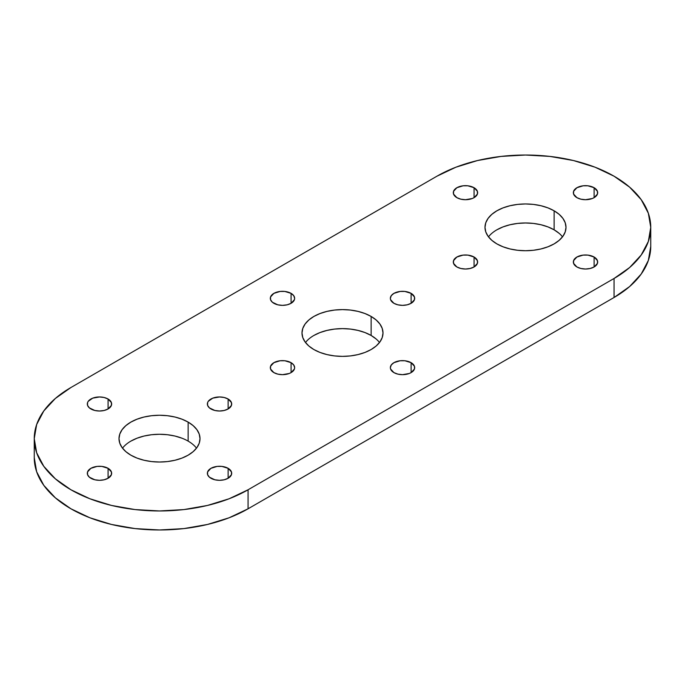 <?xml version="1.0" encoding="UTF-8"?>
<svg xmlns="http://www.w3.org/2000/svg" width="685" height="685" viewBox="0 0 685 685"><rect width="100%" height="100%" fill="white"/><g stroke="black" fill="none" stroke-linecap="round" stroke-linejoin="round"><path stroke-width="1.03" d="M210.929 408.954A12.167 7.021 180 0 1 207.367 403.987A12.167 7.021 180 0 1 214.876 397.497A12.167 7.021 180 0 1 228.131 399.021L228.131 408.954L224.183 410.478L219.525 411.009L214.876 410.478L209.413 407.892L207.598 405.357L207.598 402.617L208.291 401.299L212.77 398.148L219.525 396.966L224.183 397.497L228.131 399.021L231.461 402.617L231.461 405.357L228.131 408.954L228.131 399.021A12.167 7.021 180 0 1 231.693 403.987A12.167 7.021 180 0 1 224.183 410.478A12.167 7.021 180 0 1 210.929 408.954M90.882 408.954A12.167 7.021 180 0 1 87.32 403.987A12.167 7.021 180 0 1 94.83 397.497A12.167 7.021 180 0 1 108.084 399.021L108.084 408.954L104.137 410.478L99.488 411.009L94.83 410.478L89.367 407.892L87.552 405.357L87.552 402.617L88.245 401.299L92.723 398.148L99.488 396.966L104.137 397.497L108.084 399.021L111.415 402.617L111.415 405.357L108.084 408.954L108.084 399.021A12.167 7.021 180 0 1 111.646 403.987A12.167 7.021 180 0 1 104.137 410.478A12.167 7.021 180 0 1 90.882 408.954M90.882 478.258A12.167 7.021 180 0 1 87.32 473.292A12.167 7.021 180 0 1 94.83 466.81A12.167 7.021 180 0 1 108.084 468.326L108.084 478.258L104.137 479.783L99.488 480.322L94.83 479.783L89.367 477.197L87.552 474.662L87.552 471.922L90.882 468.326L97.107 466.408L101.859 466.408L108.084 468.326L111.415 471.922L111.415 474.662L108.084 478.258L108.084 468.326A12.167 7.021 180 0 1 111.646 473.292A12.167 7.021 180 0 1 104.137 479.783A12.167 7.021 180 0 1 90.882 478.258M210.929 478.258A12.167 7.021 180 0 1 207.367 473.292A12.167 7.021 180 0 1 214.876 466.81A12.167 7.021 180 0 1 228.131 468.326L228.131 478.258L224.183 479.783L219.525 480.322L214.876 479.783L209.413 477.197L207.598 474.662L207.598 471.922L210.929 468.326L217.154 466.408L221.897 466.408L228.131 468.326L231.461 471.922L231.461 474.662L228.131 478.258L228.131 468.326A12.167 7.021 180 0 1 231.693 473.292A12.167 7.021 180 0 1 224.183 479.783A12.167 7.021 180 0 1 210.929 478.258M196.509 448.153A40.501 23.384 0 0 0 188.144 441.123L188.144 422.106A40.501 23.384 180 0 1 200.003 438.64A40.501 23.384 180 0 1 175.009 460.243A40.501 23.384 180 0 1 130.869 455.174L125.835 451.629L122.084 447.588L119.781 443.204L119.002 438.64L119.781 434.084L122.084 429.692L125.835 425.65L130.869 422.106L137.009 419.203L144.004 417.037L151.608 415.709L159.502 415.256L167.405 415.709L175.009 417.037L182.004 419.203L188.144 422.106L193.179 425.65L196.92 429.692L199.232 434.084L200.003 438.64L199.232 443.204L196.92 447.588L193.179 451.629L188.144 455.174L182.004 458.085L175.009 460.243L167.405 461.579L159.502 462.024L151.608 461.579L144.004 460.243L137.009 458.085L130.869 455.174A40.501 23.384 180 0 1 119.002 438.64A40.501 23.384 180 0 1 144.004 417.037A40.501 23.384 180 0 1 188.144 422.106L188.144 441.123A40.501 23.384 0 0 0 122.504 448.153M393.918 303.301A12.167 7.021 180 0 1 390.356 298.335A12.167 7.021 180 0 1 397.865 291.853A12.167 7.021 180 0 1 411.12 293.368L411.12 303.301L407.173 304.825L402.523 305.364L397.865 304.825L393.918 303.301L390.596 299.705L390.356 298.335L391.281 295.655L393.918 293.368L400.151 291.45L404.895 291.45L411.12 293.368L414.451 296.965L414.451 299.705L411.12 303.301L411.12 293.368A12.167 7.021 180 0 1 414.682 298.335A12.167 7.021 180 0 1 407.173 304.825A12.167 7.021 180 0 1 393.918 303.301M273.88 303.301A12.167 7.021 180 0 1 270.318 298.335A12.167 7.021 180 0 1 277.827 291.853A12.167 7.021 180 0 1 291.082 293.368L291.082 303.301L287.135 304.825L282.477 305.364L277.827 304.825L272.365 302.239L270.549 299.705L270.549 296.965L273.88 293.368L280.105 291.45L284.849 291.45L291.082 293.368L293.719 295.655L294.644 298.335L294.404 299.705L291.082 303.301L291.082 293.368A12.167 7.021 180 0 1 294.644 298.335A12.167 7.021 180 0 1 287.135 304.825A12.167 7.021 180 0 1 273.88 303.301M273.88 372.614A12.167 7.021 180 0 1 270.318 367.648A12.167 7.021 180 0 1 277.827 361.158A12.167 7.021 180 0 1 291.082 362.682L291.082 372.614L289.233 373.488L282.477 374.669L277.827 374.13L273.88 372.614L270.549 369.018L270.549 366.278L273.88 362.682L280.105 360.755L284.849 360.755L291.082 362.682L293.719 364.959L294.644 367.648L294.404 369.018L291.082 372.614L291.082 362.682A12.167 7.021 180 0 1 294.644 367.648A12.167 7.021 180 0 1 287.135 374.13A12.167 7.021 180 0 1 273.88 372.614M393.918 372.614A12.167 7.021 180 0 1 390.356 367.648A12.167 7.021 180 0 1 397.865 361.158A12.167 7.021 180 0 1 411.12 362.682L411.12 372.614L409.279 373.488L402.523 374.669L397.865 374.13L393.918 372.614L390.596 369.018L390.356 367.648L391.281 364.959L393.918 362.682L400.151 360.755L404.895 360.755L411.12 362.682L414.451 366.278L414.451 369.018L411.12 372.614L411.12 362.682A12.167 7.021 180 0 1 414.682 367.648A12.167 7.021 180 0 1 407.173 374.13A12.167 7.021 180 0 1 393.918 372.614M576.916 197.657A12.167 7.021 180 0 1 573.354 192.69A12.167 7.021 180 0 1 580.863 186.2A12.167 7.021 180 0 1 594.118 187.724L594.118 197.657L592.277 198.53L585.512 199.712L580.863 199.172L576.916 197.657L573.585 194.06L573.585 191.32L576.916 187.724L583.14 185.798L587.893 185.798L594.118 187.724L597.448 191.32L597.448 194.06L594.118 197.657L594.118 187.724A12.167 7.021 180 0 1 597.68 192.69A12.167 7.021 180 0 1 590.17 199.172A12.167 7.021 180 0 1 576.916 197.657M456.869 197.657A12.167 7.021 180 0 1 453.307 192.69A12.167 7.021 180 0 1 460.817 186.2A12.167 7.021 180 0 1 474.071 187.724L474.071 197.657L472.23 198.53L465.475 199.712L460.817 199.172L456.869 197.657L453.538 194.06L453.538 191.32L456.869 187.724L463.103 185.798L467.846 185.798L474.071 187.724L477.402 191.32L477.402 194.06L474.071 197.657L474.071 187.724A12.167 7.021 180 0 1 477.633 192.69A12.167 7.021 180 0 1 470.124 199.172A12.167 7.021 180 0 1 456.869 197.657M456.869 266.962A12.167 7.021 180 0 1 453.307 261.995A12.167 7.021 180 0 1 460.817 255.505A12.167 7.021 180 0 1 474.071 257.029L474.071 266.962L470.124 268.486L465.475 269.017L460.817 268.486L456.869 266.962L453.538 263.365L453.538 260.625L456.869 257.029L463.103 255.103L467.846 255.103L474.071 257.029L477.402 260.625L477.402 263.365L474.071 266.962L474.071 257.029A12.167 7.021 180 0 1 477.633 261.995A12.167 7.021 180 0 1 470.124 268.486A12.167 7.021 180 0 1 456.869 266.962M313.858 335.47L319.998 332.567L327.002 330.41L334.597 329.074L342.5 328.629L350.403 329.074L357.998 330.41L365.002 332.567L371.142 335.47L371.142 316.453A40.501 23.384 180 0 1 383.001 332.987A40.501 23.384 180 0 1 357.998 354.59A40.501 23.384 180 0 1 313.858 349.53L308.824 345.985L305.082 341.943L302.779 337.551L301.999 332.987L302.779 328.432L305.082 324.039L308.824 319.998L313.858 316.453L319.998 313.55L327.002 311.384L334.597 310.057L342.5 309.611L350.403 310.057L357.998 311.384L365.002 313.55L371.142 316.453L376.176 319.998L379.918 324.039L382.221 328.432L383.001 332.987L382.221 337.551L379.918 341.943L376.176 345.985L371.142 349.53L365.002 352.433L357.998 354.59L350.403 355.926L342.5 356.371L334.597 355.926L327.002 354.59L319.998 352.433L313.858 349.53A40.501 23.384 180 0 1 301.999 332.987A40.501 23.384 180 0 1 327.002 311.384A40.501 23.384 180 0 1 371.142 316.453L371.142 335.47A40.501 23.384 0 0 0 305.501 342.5M576.916 266.962A12.167 7.021 180 0 1 573.354 261.995A12.167 7.021 180 0 1 580.863 255.505A12.167 7.021 180 0 1 594.118 257.029L594.118 266.962L590.17 268.486L585.512 269.017L580.863 268.486L576.916 266.962L573.585 263.365L573.585 260.625L576.916 257.029L583.14 255.103L587.893 255.103L594.118 257.029L597.448 260.625L597.448 263.365L594.118 266.962L594.118 257.029A12.167 7.021 180 0 1 597.68 261.995A12.167 7.021 180 0 1 590.17 268.486A12.167 7.021 180 0 1 576.916 266.962M496.856 229.826L502.995 226.915L509.991 224.757L517.595 223.421L525.498 222.976L533.392 223.421L540.996 224.757L547.991 226.915L554.131 229.826L554.131 210.809A40.501 23.384 180 0 1 565.998 227.343A40.501 23.384 180 0 1 540.996 248.946A40.501 23.384 180 0 1 496.856 243.877L491.821 240.332L488.08 236.291L485.768 231.898L484.997 227.343L485.768 222.779L488.08 218.395L491.821 214.354L496.856 210.809L502.995 207.898L509.991 205.74L517.595 204.404L525.498 203.959L533.392 204.404L540.996 205.74L547.991 207.898L554.131 210.809L559.165 214.354L562.916 218.395L565.219 222.779L565.998 227.343L565.219 231.898L562.916 236.291L559.165 240.332L554.131 243.877L547.991 246.78L540.996 248.946L533.392 250.273L525.498 250.727L517.595 250.273L509.991 248.946L502.995 246.78L496.856 243.877A40.501 23.384 180 0 1 484.997 227.343A40.501 23.384 180 0 1 509.991 205.74A40.501 23.384 180 0 1 554.131 210.809L554.131 229.826A40.501 23.384 0 0 0 488.491 236.847M34.25 438.64L34.25 457.657L36.656 471.768L43.789 485.331L55.357 497.832L70.94 508.792L89.915 517.792L111.569 524.47L135.073 528.589L159.502 529.976L183.94 528.589L207.435 524.47L229.098 517.792L248.073 508.792L248.073 489.775A125.252 72.319 180 0 1 111.569 505.453A125.252 72.319 180 0 1 34.25 438.64A125.252 72.319 180 0 1 70.94 387.505L436.927 176.208A125.252 72.319 180 0 1 614.06 176.208L595.085 167.208L573.431 160.53L549.927 156.411L525.498 155.024L501.06 156.411L477.565 160.53L455.902 167.208L436.927 176.208L70.94 387.505L55.357 398.464L43.789 410.966L36.656 424.537L34.25 438.64L36.656 452.751L43.789 466.314L55.357 478.815L70.94 489.775L89.915 498.774L111.569 505.453L135.073 509.571L159.502 510.959L183.94 509.571L207.435 505.453L229.098 498.774L248.073 489.775L614.06 278.478L629.643 267.518L641.211 255.017L648.344 241.445L650.75 227.343L648.344 213.232L641.211 199.669L629.643 187.168L614.06 176.208A125.252 72.319 180 0 1 650.75 227.343A125.252 72.319 180 0 1 614.06 278.478L614.06 297.495L629.643 286.535L641.211 274.034L648.344 260.463L650.75 246.36L650.75 227.343M34.25 457.657A125.252 72.319 0 0 0 111.569 524.47A125.252 72.319 0 0 0 248.073 508.792L614.06 297.495A125.252 72.319 0 0 0 650.75 246.36M562.496 236.847A40.501 23.384 0 0 0 554.131 229.826L559.165 233.371M379.499 342.5A40.501 23.384 0 0 0 371.142 335.47L376.176 339.015M130.869 441.123L137.009 438.22L144.004 436.054L151.608 434.727L159.502 434.273L167.405 434.727L175.009 436.054L182.004 438.22M248.073 508.792L248.073 489.775L614.06 278.478L614.06 297.495L248.073 508.792"/></g></svg>
